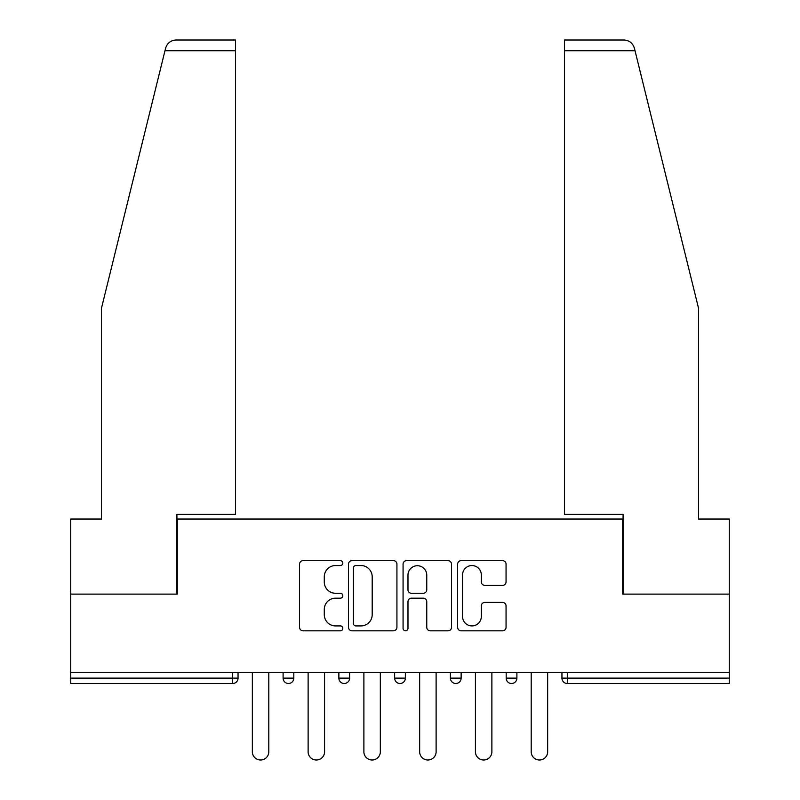 <?xml version="1.0" encoding="UTF-8"?>
<svg xmlns="http://www.w3.org/2000/svg" width="800" height="800" viewBox="0 0 800 800"><rect width="100%" height="100%" fill="white"/><g stroke="black" fill="none" stroke-linecap="round" stroke-linejoin="round"><path stroke-width="1.2" d="M342.8 563.1A2.46 2.46 0 0 0 340.35 560.64L303.06 560.64A3.51 3.51 0 0 0 299.55 564.15L299.55 627.31A3.51 3.51 0 0 0 303.06 630.82L340.35 630.82A2.46 2.46 0 0 0 342.8 628.36A2.46 2.46 0 0 0 340.35 625.91L335.52 625.91A11.23 11.23 0 0 1 324.29 614.68L324.29 609.42A11.23 11.23 0 0 1 335.52 598.19L340.35 598.19A2.46 2.46 0 0 0 342.8 595.73A2.46 2.46 0 0 0 340.35 593.27L335.52 593.27A11.23 11.23 0 0 1 324.29 582.04L324.29 576.78A11.23 11.23 0 0 1 335.52 565.55L340.35 565.55A2.46 2.46 0 0 0 342.8 563.1M502.55 585.38A3.51 3.51 0 0 0 506.06 581.87L506.06 564.15A3.51 3.51 0 0 0 502.55 560.64L461.15 560.64A3.51 3.51 0 0 0 457.64 564.15L457.64 627.31A3.51 3.51 0 0 0 461.15 630.82L502.55 630.82A3.51 3.51 0 0 0 506.06 627.31L506.06 605.91A3.51 3.51 0 0 0 502.55 602.4L484.83 602.4A3.51 3.51 0 0 0 481.32 605.91L481.32 616.52A9.39 9.39 0 0 1 471.94 625.91A9.39 9.39 0 0 1 462.55 616.52L462.55 574.94A9.39 9.39 0 0 1 471.94 565.55A9.39 9.39 0 0 1 481.32 574.94L481.32 581.87A3.51 3.51 0 0 0 484.83 585.38L502.55 585.38M164.98 50.72L165.61 48.16C167.24 43.08 170.71 40.36 176.03 40L235.55 40L235.55 50.72L164.98 50.72L101.49 308.12L101.49 519.05L70.74 519.05L70.74 594.12L177.28 594.12L177.28 519.05L622.72 519.05L622.72 594.12L729.26 594.12L729.26 672.41L70.74 672.41L70.74 678.13L232.69 678.13L232.69 672.41M235.55 50.72L235.55 514.4L176.92 514.4L176.92 594.12L70.74 594.12L70.74 672.41M396.93 564.15A3.51 3.51 0 0 0 393.42 560.64L352.01 560.64A3.51 3.51 0 0 0 348.5 564.15L348.5 627.31A3.51 3.51 0 0 0 352.01 630.82L393.42 630.82A3.51 3.51 0 0 0 396.93 627.31L396.93 564.15M406.58 560.64L447.99 560.64A3.51 3.51 0 0 1 451.5 564.15L451.5 627.31A3.51 3.51 0 0 1 447.99 630.82L430.27 630.82A3.51 3.51 0 0 1 426.76 627.31L426.76 601.7A3.51 3.51 0 0 0 423.25 598.19L411.49 598.19A3.51 3.51 0 0 0 407.98 601.7L407.98 628.36A2.46 2.46 0 0 1 405.53 630.82A2.46 2.46 0 0 1 403.07 628.36L403.07 564.15A3.51 3.51 0 0 1 406.58 560.64M232.69 683.5A5.36 5.36 0 0 0 238.05 678.13L232.69 678.13L232.69 683.5A5.36 5.36 0 0 0 238.05 678.13L238.05 672.41L238.05 678.13A5.36 5.36 0 0 1 232.69 683.5L70.74 683.5L70.74 678.13M729.26 672.41L729.26 683.5L567.31 683.5A5.36 5.36 0 0 1 561.95 678.13L561.95 672.41M283.1 672.41L283.1 678.13L283.1 672.41M288.46 683.5A5.36 5.36 0 0 1 283.1 678.13A5.36 5.36 0 0 0 288.46 683.5A5.36 5.36 0 0 0 293.82 678.13L293.82 672.41L293.82 678.13A5.36 5.36 0 0 1 288.46 683.5A5.36 5.36 0 0 1 283.1 678.13L293.82 678.13A5.36 5.36 0 0 1 288.46 683.5M338.87 672.41L338.87 678.13L338.87 672.41M349.59 672.41L349.59 678.13L349.59 672.41M394.64 672.41L394.64 678.13L394.64 672.41M405.36 672.41L405.36 678.13L405.36 672.41M450.41 678.13A5.36 5.36 0 0 0 455.77 683.5A5.36 5.36 0 0 0 461.13 678.13A5.36 5.36 0 0 1 455.77 683.5A5.36 5.36 0 0 0 461.13 678.13L461.13 672.41L461.13 678.13L450.41 678.13A5.36 5.36 0 0 0 455.77 683.5A5.36 5.36 0 0 1 450.41 678.13L450.41 672.41M506.18 672.41L506.18 678.13L506.18 672.41M516.9 672.41L516.9 678.13L516.9 672.41M344.23 683.5A5.36 5.36 0 0 1 338.87 678.13A5.36 5.36 0 0 0 344.23 683.5A5.36 5.36 0 0 0 349.59 678.13A5.36 5.36 0 0 1 344.23 683.5A5.36 5.36 0 0 1 338.87 678.13L349.59 678.13A5.36 5.36 0 0 1 344.23 683.5M400 683.5A5.36 5.36 0 0 1 394.64 678.13A5.36 5.36 0 0 0 400 683.5A5.36 5.36 0 0 0 405.36 678.13A5.36 5.36 0 0 1 400 683.5A5.36 5.36 0 0 1 394.64 678.13L405.36 678.13A5.36 5.36 0 0 1 400 683.5M511.54 683.5A5.36 5.36 0 0 1 506.18 678.13A5.36 5.36 0 0 0 511.54 683.5A5.36 5.36 0 0 0 516.9 678.13A5.36 5.36 0 0 1 511.54 683.5A5.36 5.36 0 0 1 506.18 678.13L516.9 678.13A5.36 5.36 0 0 1 511.54 683.5M567.31 672.41L567.31 683.5A5.36 5.36 0 0 1 561.95 678.13L729.26 678.13M355.87 565.55A2.46 2.46 0 0 0 353.42 568.01L353.42 623.45A2.46 2.46 0 0 0 355.87 625.91L360.96 625.91A11.23 11.23 0 0 0 372.19 614.68L372.19 576.78A11.23 11.23 0 0 0 360.96 565.55L355.87 565.55M426.76 575.11A9.39 9.39 0 0 0 417.37 565.73A9.39 9.39 0 0 0 407.98 575.11L407.98 589.76A3.51 3.51 0 0 0 411.49 593.27L423.25 593.27A3.51 3.51 0 0 0 426.76 589.76L426.76 575.11M252.35 672.41L252.35 751.78A8.22 8.22 0 0 0 260.58 760A8.22 8.22 0 0 0 268.8 751.78L268.8 672.41M308.12 672.41L308.12 751.78A8.22 8.22 0 0 0 316.35 760A8.22 8.22 0 0 0 324.57 751.78L324.57 672.41M363.89 672.41L363.89 751.78A8.22 8.22 0 0 0 372.12 760A8.22 8.22 0 0 0 380.34 751.78L380.34 672.41M419.66 672.41L419.66 751.78A8.22 8.22 0 0 0 427.88 760A8.22 8.22 0 0 0 436.11 751.78L436.11 672.41M475.43 672.41L475.43 751.78A8.22 8.22 0 0 0 483.65 760A8.22 8.22 0 0 0 491.88 751.78L491.88 672.41M531.2 672.41L531.2 751.78A8.22 8.22 0 0 0 539.42 760A8.22 8.22 0 0 0 547.65 751.78L547.65 672.41M235.55 40L192.65 40L235.55 40M165.61 48.16C166.61 45.27 166.61 45.27 165.61 48.16C166.61 45.27 166.61 45.27 165.61 48.16M635.02 50.72L564.45 50.72L564.45 514.4L623.08 514.4L623.08 594.12L729.26 594.12L729.26 519.05L698.51 519.05L698.51 308.12L634.39 48.16C633.39 45.27 633.39 45.27 634.39 48.16C633.39 45.27 633.39 45.27 634.39 48.16C632.76 43.08 629.29 40.36 623.97 40L564.45 40L623.97 40M564.45 50.72L564.45 40M567.31 683.5A5.36 5.36 0 0 1 561.95 678.13"/></g></svg>
